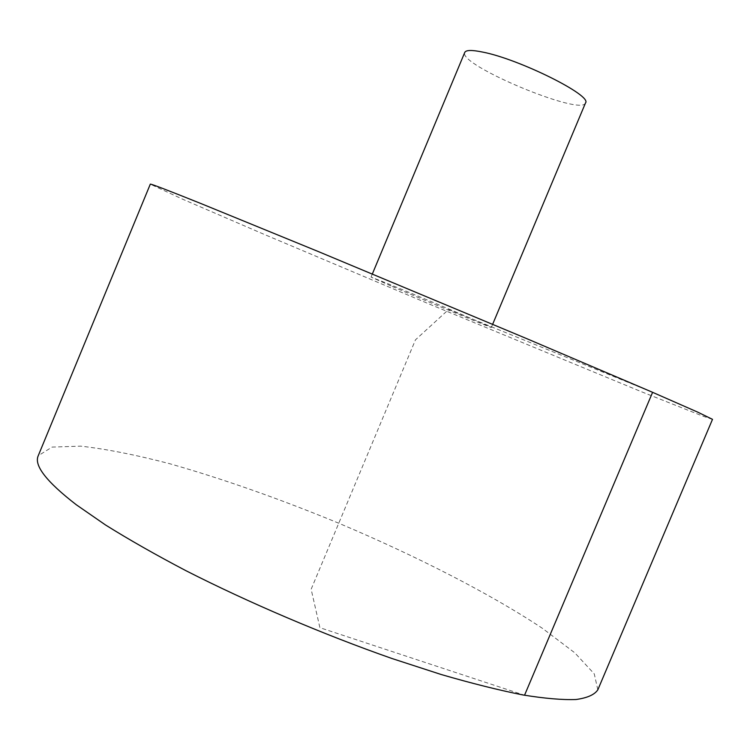 <?xml version="1.0" encoding="UTF-8"?>
<svg xmlns="http://www.w3.org/2000/svg" width="750" height="750" viewBox="0 0 750 750"><rect width="100%" height="100%" fill="white"/><g stroke="black" fill="none" stroke-linecap="round" stroke-linejoin="round"><path stroke-width="0.56" stroke-dasharray="3.75 2.81" d="M597.825 689.822L594.272 673.894L574.763 652.791L542.381 628.303C490.106 593.616 416.203 555.966 338.766 523.219C279.478 498.787 223.031 478.922 169.444 463.641C135.581 454.819 106.031 448.997 80.794 446.156L52.078 447.084L38.231 455.747M712.5 419.344L703.416 416.344L642.216 392.044L430.266 304.472L264.516 234.525L182.831 199.284L150.3 184.172M390.956 285.928L371.044 277.097L386.381 283.078C420.262 296.775 494.897 328.341 491.334 327.422C492.534 328.491 426.094 301.012 390.956 285.928M585.516 102.938C581.794 116.662 457.603 64.716 464.756 52.425M652.603 392.316L448.734 309.422L415.472 339.834L311.147 589.247L319.894 627.694L524.541 695.241M491.334 327.422L492.656 324.281M371.044 277.097L372.356 273.956"/><path stroke-width="1.12" d="M76.322 504.778L105.544 524.991C128.878 539.569 155.681 554.803 185.934 570.694C248.756 602.663 323.381 634.481 392.081 658.547L441.141 674.494C471.75 683.391 499.041 690.216 523.022 694.969C544.781 698.503 562.463 700.012 576.084 699.506C587.325 697.941 594.572 694.706 597.825 689.822L712.5 419.344L697.819 412.181L651.216 391.716L526.538 338.559L318.647 251.691L200.934 203.541C167.006 189.928 150.131 183.478 150.3 184.172L38.231 455.747C33.797 465.394 46.5 481.734 76.322 504.778M372.356 273.956L464.756 52.425C465.938 49.969 471.947 49.856 482.794 52.106C519.572 59.222 592.528 95.672 585.516 102.938L492.656 324.281M524.541 695.241L652.603 392.316"/></g></svg>
